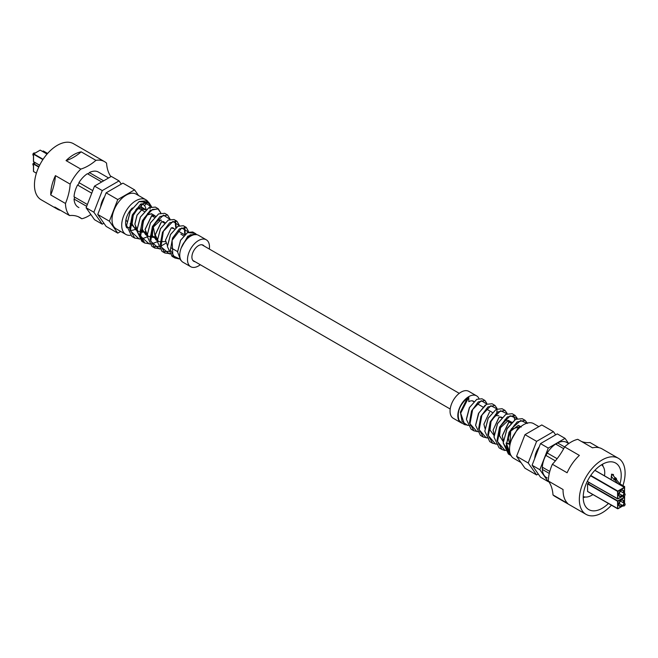 <?xml version="1.0" encoding="UTF-8"?>
<svg xmlns="http://www.w3.org/2000/svg" width="658" height="658" viewBox="0 0 658 658"><rect width="100%" height="100%" fill="white"/><g stroke="black" fill="none" stroke-linecap="round" stroke-linejoin="round"><path stroke-width="0.99" d="M136.502 209.367A9.047 5.223 120 0 0 135.869 209.696A9.047 5.223 120 0 0 135.696 209.803M130.128 223.671A9.047 5.223 120 0 0 131.345 224.921L132.497 225.595M144.25 211.481L140.393 209.252A9.047 5.223 120 0 0 137.382 209.03M125.974 219.583A8.225 4.746 120 0 0 126.92 221.318M90.845 214.492A32.357 18.679 -60 0 1 81.798 218.76A45.649 26.353 120 0 0 80.046 217.584A45.649 26.353 120 0 0 69.542 215.553L54.803 207.04A32.357 18.679 120 0 0 57.443 209.17L41.15 199.769A32.357 18.679 -60 0 1 34.455 184.956A32.357 18.679 -60 0 1 48.577 152.393A32.357 18.679 -60 0 1 73.515 143.724L104.54 161.638A32.357 18.679 -60 0 1 106.555 163.135A45.649 26.353 120 0 0 110.914 176.632M50.748 194.974A45.649 26.353 120 0 0 55.428 175.628A32.357 18.679 120 0 0 50.74 194.357A32.357 18.679 120 0 0 50.748 194.974L65.479 203.478A45.649 26.353 120 0 0 70.167 184.141A32.357 18.679 -60 0 1 80.786 169.098A45.649 26.353 120 0 0 95.936 160.355A32.357 18.679 -60 0 1 104.54 161.638M55.428 175.628L70.167 184.141M66.047 160.593A45.649 26.353 120 0 0 81.197 151.842A32.357 18.679 120 0 0 66.047 160.593L80.786 169.098M81.197 151.842L95.936 160.355M108.603 177.973L97.787 171.722A20.291 11.712 -60 0 0 89.34 172.561A1.851 1.069 -60 0 1 87.489 173.753M140.598 204.177A14.262 8.233 -60 0 1 141.544 206.933M104.277 197.63A16.179 9.344 120 0 0 100.6 207.097M100.674 206.67A14.262 8.233 -60 0 1 104.663 196.635M103.651 180.827L89.34 172.561M86.659 206.332L74.041 199.053A20.291 11.712 -60 0 0 77.545 206.793L78.927 207.591M87.374 204.49L74.041 196.791A20.291 11.712 -60 0 1 77.545 185.013L91.75 193.213M103.898 223.226L102.261 224.172L94.505 219.698L86.108 207.747L94.505 186.107L111.301 176.41L119.057 180.892L121.294 184.076M102.261 224.172L93.864 212.23L102.261 190.59L119.057 180.892M86.108 207.747L93.864 212.23M94.505 186.107L102.261 190.59M136.954 208.907A8.225 4.746 120 0 0 136.708 208.463M141.684 208.8A14.262 8.233 -60 0 1 141.659 209.655A14.262 8.233 -60 0 1 141.635 209.968M129.519 227.216A14.262 8.233 -60 0 1 126.78 227.635M92.762 190.606L78.927 182.611A20.291 11.712 -60 0 1 87.382 173.696L101.694 181.953M78.927 182.611A1.851 1.069 -60 0 1 77.545 185.013M74.148 196.857A1.851 1.069 -60 0 1 74.041 199.053M69.542 215.553A32.357 18.679 -60 0 1 65.479 203.478M78.154 216.655L81.798 218.76M57.443 209.17A32.357 18.679 120 0 0 60.61 210.395M132.34 207.977A14.534 8.389 120 0 0 125.588 223.021A14.534 8.389 120 0 0 126.788 227.89M130.21 230.259A14.534 8.389 120 0 0 135.063 229.379M130.325 235.325A20.02 11.556 -60 0 1 125.859 234.421L116.162 228.828A20.02 11.556 -60 0 1 112.016 219.665A20.02 11.556 -60 0 1 120.751 199.514A20.02 11.556 -60 0 1 136.181 194.151L145.879 199.752A20.02 11.556 -60 0 1 149.942 207.188M125.859 234.421A20.02 11.556 -60 0 1 121.714 225.258A20.02 11.556 -60 0 1 130.448 205.115A20.02 11.556 -60 0 1 145.879 199.752M149.942 207.221A20.02 11.556 -60 0 1 150.024 208.915M200.295 264.738A15.545 8.973 -60 0 1 190.721 266.712L182.965 262.238A15.545 8.973 -60 0 1 179.749 255.115A15.545 8.973 -60 0 1 186.535 239.471A15.545 8.973 -60 0 1 198.519 235.301L206.275 239.783A15.545 8.973 -60 0 1 209.491 246.898A15.545 8.973 -60 0 1 209.343 249.061M190.721 266.712A15.545 8.973 -60 0 1 187.505 259.597A15.545 8.973 -60 0 1 194.291 243.945A15.545 8.973 -60 0 1 206.275 239.783M195.097 261.736A9.327 5.379 -60 0 1 193.839 261.325A9.327 5.379 -60 0 1 191.906 257.056A9.327 5.379 -60 0 1 195.977 247.671A9.327 5.379 -60 0 1 203.157 245.171A9.327 5.379 -60 0 1 204.144 246.059M181.205 247.959L187.785 236.206L195.599 233.648L196.709 234.659M179.626 259.022L174.921 257.985L170.414 249.991L172.519 238.13L179.363 228.918L186.247 227.413L188.451 231.386M171.401 253.856L164.854 253.001L160.207 244.669L162.477 232.307L169.674 222.733L176.92 221.195L179.231 225.201M161.325 248.946L154.827 248.041L150.008 239.389L152.417 226.508L159.984 216.548L167.593 214.985L170.011 219.056M151.587 243.896L156.678 241.988L151.62 243.97M151.25 244.044L144.76 243.057L139.809 234.084L142.358 220.718L150.271 210.371L158.241 208.759L160.782 212.879M141.519 238.977L147.014 236.97L141.56 239.06M141.182 239.125L134.693 238.073L129.601 228.754L132.316 214.895L140.59 204.177L148.914 202.541L151.537 206.653M148.132 203.363L147.129 202.327L144.546 205.715A14.534 8.389 120 0 0 143.131 204.498A14.534 8.389 120 0 0 141.067 203.848M148.914 202.541L146.01 200.863L139.216 201.512L130.374 211.267L126.607 225.398L131.789 236.395L134.693 238.073M158.241 208.759L155.337 207.081L148.864 207.722L140.417 217.091L136.806 230.687L141.857 241.379M167.593 214.985L164.689 213.307L158.586 213.891L150.46 222.906L147.005 236.049L151.924 246.363L154.827 248.041M176.212 227.388L175.522 221.055M176.92 221.195L174.016 219.517L168.275 220.076L160.511 228.704L157.204 241.346L161.95 251.323L164.854 253.001M185.219 234.149L184.84 227.314M186.247 227.413L183.343 225.735L177.915 226.286L170.545 234.519L167.403 246.618L172.018 256.307L174.921 257.985M195.599 233.648L192.695 231.97L187.662 232.439L180.605 240.31L177.602 251.973L180.687 260.239M157.204 240.548L155.749 239.709L153.347 227.043L160.84 219.953M146.931 235.268L145.689 234.733L142.325 229.264L143.288 221.244L147.367 214.96L151.496 213.727L154.4 215.405L151.685 215.635L145.073 229.354L147.014 235.079M152.549 215.281L152.664 216.046M136.848 230.284L135.622 229.749L132.118 223.942L133.237 215.429L137.678 208.767L142.169 207.509L143.197 208.825M145.821 209.918L145.064 209.186L141.988 209.466L136.987 215.199L134.882 224.049L136.806 229.946M140.105 232.06L142.876 232.208M155.247 216.367L154.4 215.405M150.304 237.061L152.557 237.176M164.623 222.881L163.743 221.623L161.72 221.647M161.366 221.812L155.263 234.7L157.213 240.203M173.646 228.449L173.07 227.841L171.343 227.849M177.602 251.751L180.547 240.269L187.464 232.545L193.501 233.179M167.403 246.405L170.488 234.487L177.915 226.286M184.404 227.29L184.709 234.618M170.587 251.15L163.661 251.718M157.204 241.132L160.445 228.671L168.275 220.076M175.077 221.022L175.752 227.758M165.989 243.147L160.832 246.174M160.47 246.306L153.61 246.758M147.005 235.835L150.394 222.873L158.586 213.891M142.852 241.544L136.806 230.473L140.351 217.058L148.675 207.829M126.607 225.184L130.317 211.234L139.027 201.628L147.129 202.327M142.876 207.903L138.213 207.87L132.932 215.158L131.913 224.888L136.806 230.497M152.179 214.121L147.869 214.072L142.959 221.047L142.153 230.3L147.005 235.498L145.689 234.733M161.465 220.307L157.517 220.274L153.001 226.878L152.368 235.613L157.073 240.466M151.48 206.67L144.299 202.656L133.459 213.439L130.3 230.719L139.315 239.125M160.749 212.978L158.093 209.005L152.516 209.45L144.184 218.004L140.541 236.189L149.366 244.069M170.003 219.311L163.447 215.125L153.553 225.036L150.69 241.19L159.433 249.02M179.272 225.653L172.988 221.359L163.349 231.328L160.971 246.808L169.493 253.963M188.484 232.027L181.682 227.964L172.075 240.334L172.881 255.715L179.544 258.898M196.446 234.618L190.154 234.816L182.809 244.373M180.876 234.092L183.557 235.827M167.42 245.623L165.462 240.236L171.236 227.89L174.189 228.762M165.61 241.634L158.455 241.576L155.272 234.89L161.564 221.713L164.928 222.585M155.494 236.798L148.231 236.493L145.081 229.552L151.883 215.536L155.527 216.104M145.385 231.953L138.032 231.41L134.882 224.246L137.061 215.232L142.186 209.359L146.084 209.68M135.869 228.441L135.869 227.536M120.694 231.443L117.774 233.129L109.376 221.187L117.774 199.547L134.569 189.849L138.558 195.525M117.774 233.129L106.135 226.41L97.746 214.467L109.376 221.187M97.746 214.467L106.135 192.827L117.774 199.547M106.135 192.827L122.931 183.13L134.569 189.849M146.051 209.631A14.534 8.389 120 0 0 144.546 205.715M33.764 162.97A1.094 0.633 -60 0 0 33.673 163.011A1.094 0.633 -60 0 0 32.9 164.36L32.9 164.582A1.374 0.79 120 0 0 33.188 165.207L33.459 165.364M34.833 162.995L34.553 162.83A1.374 0.79 120 0 0 33.871 162.904A1.374 0.79 120 0 0 32.9 164.582M33.764 153.117A1.094 0.633 -60 0 0 33.673 153.158A1.094 0.633 -60 0 0 32.9 154.507L32.9 154.729A1.374 0.79 120 0 0 33.188 155.354L33.459 155.518M34.833 153.141L34.553 152.985A1.374 0.79 120 0 0 33.871 153.051A1.374 0.79 120 0 0 32.9 154.729M42.556 151.389L43.296 150.97L47.598 153.454M583.227 496.535A18.375 10.61 120 0 0 592.899 494.569M604.496 475.824A18.375 10.61 120 0 0 604.743 472.789A18.375 10.61 120 0 0 601.552 464.787M583.218 497.497A20.9 12.066 120 0 0 585.332 497.037M619.976 483.91A26.871 15.512 120 0 0 621.218 475.364A26.871 15.512 120 0 0 615.658 463.059A26.871 15.512 120 0 0 594.947 470.256A26.871 15.512 120 0 0 583.218 497.3A26.871 15.512 120 0 0 588.778 509.605A26.871 15.512 120 0 0 608.395 503.518M602.605 464.844A26.871 15.512 120 0 0 602.605 464.614A26.871 15.512 120 0 0 602.605 464.17M622.929 485.612A32.357 18.679 120 0 0 625.1 473.118A32.357 18.679 120 0 0 618.397 458.305A32.357 18.679 120 0 0 593.458 466.974A32.357 18.679 120 0 0 579.336 499.545A32.357 18.679 120 0 0 586.039 514.359A32.357 18.679 120 0 0 611.389 505.245M553 494.948L567.739 503.452A32.357 18.679 -60 0 1 563.051 490.136A32.357 18.679 -60 0 1 563.059 489.519L548.32 481.014A45.649 26.353 -60 0 1 553 494.948A32.357 18.679 120 0 0 555.015 496.445L586.039 514.359M567.467 442.892A20.291 11.712 120 0 0 566.793 442.447A20.291 11.712 120 0 0 566.077 442.094A20.291 11.712 120 0 0 557.63 442.924A20.291 11.712 120 0 0 555.673 444.06A20.291 11.712 120 0 0 547.217 452.984A20.291 11.712 120 0 0 545.836 455.377A20.291 11.712 120 0 0 542.332 467.164A20.291 11.712 120 0 0 542.299 468.307A20.291 11.712 120 0 0 542.332 469.417L549.29 473.431M603.041 466.358A20.9 12.066 120 0 0 602.391 464.293M583.218 497.744A26.871 15.512 120 0 0 583.802 497.407M566.077 442.094L568.693 443.599M557.63 442.924L564.605 446.955M555.673 444.06L563.676 448.682M547.217 452.984L557.12 458.7M545.836 455.377L555.377 460.88M542.315 468.99A1.851 1.069 120 0 0 542.332 467.18L549.784 471.457M542.332 469.417A20.291 11.712 120 0 0 545.836 477.157L547.217 477.955A20.291 11.712 120 0 1 546.502 477.601A20.291 11.712 120 0 1 545.836 477.157M568.709 443.591L565.049 438.384L548.254 448.082L539.856 469.722L548.254 481.664L548.64 481.442M537.454 449.982A14.262 8.233 -60 0 1 538.359 448.419M565.049 438.384L557.293 433.902L540.498 443.599L532.1 465.239L540.498 477.19L548.254 481.664M539.856 469.722L532.1 465.239M548.254 448.082L540.498 443.599M534.641 458.692A16.179 9.344 -60 0 1 539.017 447.407M546.403 477.544A20.291 11.712 120 0 0 547.028 477.848L547.217 477.955M546.041 454.991A1.851 1.069 120 0 0 546.987 453.354M555.689 444.043A1.851 1.069 120 0 0 557.244 443.122M567.27 442.776A20.291 11.712 120 0 0 566.702 442.398M618.397 458.305L602.111 448.904A32.357 18.679 -60 0 0 592.496 447.827L577.757 439.322A32.357 18.679 120 0 0 564.63 446.897A45.649 26.353 -60 0 1 552.375 464.26A32.357 18.679 120 0 0 548.32 481.014M598.945 447.687L590.012 442.53A45.649 26.353 -60 0 1 581.392 441.419M552.375 464.26L567.114 472.765A32.357 18.679 -60 0 1 579.369 455.41L564.63 446.897M539.256 446.807A14.534 8.389 120 0 0 534.929 456.849M538.853 426.639L533.696 423.653A20.02 11.556 120 0 0 518.265 429.016A20.02 11.556 120 0 0 509.531 449.167A20.02 11.556 120 0 0 513.676 458.33L520.996 462.558M478.909 398.452A15.545 8.973 120 0 0 476.581 395.845A15.545 8.973 120 0 0 464.597 400.006A15.545 8.973 120 0 0 457.812 415.659A15.545 8.973 120 0 0 461.036 422.773A15.545 8.973 120 0 0 462.36 423.316M476.581 395.845L468.825 391.362A15.545 8.973 120 0 0 456.841 395.532A15.545 8.973 120 0 0 450.056 411.176A15.545 8.973 120 0 0 453.28 418.299L461.036 422.773M473.842 401.487A9.327 5.379 120 0 0 473.472 401.232A9.327 5.379 120 0 0 468.809 401.693L468.809 397.218L460.608 413.347L462.105 421.564L467.715 425.438M459.013 420.273L461.735 422.954L464.638 424.632L460.337 412.221L467.46 397.868C459.547 404.999 456.734 412.467 459.013 420.273M484.913 400.467L482.01 398.789L476.795 399.307L469.565 407.392L466.432 419.442L471.087 429.18L473.99 430.858L469.45 422.823L471.531 411.011L478.243 401.948L484.913 400.467L486.846 403.412M494.964 405.435L492.061 403.757L486.525 404.3L478.917 412.772L475.627 425.348L480.398 435.382L483.301 437.06L478.629 428.695L480.875 416.391L487.94 406.957L494.964 405.435L496.987 408.388M505.007 410.411L502.095 408.733L496.173 409.342L488.244 418.184L484.823 431.187L489.741 441.608L492.645 443.286L487.825 434.601L490.202 421.803L497.621 411.974L505.007 410.411L507.129 413.405M514.737 419.862L513.709 415.239M515.074 415.395L512.171 413.718L505.887 414.343L497.588 423.571L494.01 437.093L499.093 447.835L502.005 449.513L497.012 440.498L499.537 427.182L507.334 416.975L515.074 415.395L517.27 418.414M510.962 455.509L506.158 445.976L509.004 432.29L517.114 421.918L525.125 420.363L522.222 418.685L515.601 419.352L506.931 428.958L503.197 442.999L508.404 454.036L510.682 454.958M525.125 420.363L527.297 423.102M505.023 450.557L502.005 449.513M497.876 444.389L492.645 443.286M488.59 438.121L483.301 437.06M479.304 431.845L473.99 430.858M470.018 425.578L464.638 424.632M483.901 424.163L484.971 428.144M501.741 417.633L501.174 417.065L498.978 417.262L493.097 430.069L499.175 417.164L501.988 417.369M493.097 430.019L494.142 434.14M511.653 422.378L508.716 422.263L502.284 435.736L503.329 440.161M506.15 443.031L508.864 443.681M520.643 426.787L518.405 427.289L511.562 439.544M509.934 445.071L510.698 431.13L518.389 425.339L521.292 427.017M502.942 441.189L499.545 435.686L500.483 427.725L508.338 420.372L511.241 422.041M486.936 404.086L481.261 400.697L472.65 409.556L469.976 423.785L477.017 431.673M496.634 414.943L497.053 408.914L490.893 405.723L481.944 415.034L479.164 429.707L486.311 437.899M507.154 413.734L500.532 410.748L491.246 420.495L488.343 435.612L495.597 444.117M517.246 418.578L510.172 415.782L500.549 425.956L497.53 441.534L504.908 450.352M505.089 450.385L509.563 450.204M527.329 423.448L520.675 420.487L511.258 428.958L506.504 443.64L510.674 454.941M511.611 439.437L518.603 427.182L520.823 426.631M509.004 444.043L506.134 443.344M503.312 440.383L502.293 435.933L508.914 422.156L511.883 422.148M494.117 434.362L493.097 430.069M484.946 428.366L483.901 424.204L489.478 412.138M509.374 454.193L503.205 442.776L507.252 428.243L515.411 419.45M494.002 436.879L497.497 423.587L505.698 414.458M484.814 431.187L488.178 418.151L496.173 409.342M475.619 425.134L478.44 413.537L485.242 405.098M466.432 418.981L469.302 407.754L476.795 399.307M498.863 415.724L495.342 415.585L491.033 421.556L490.004 430.019L494.035 435.464M509.35 421.951L506.15 420.01L500.96 425.66L499.077 435.168L503.222 441.625M519.475 426.795L511.398 429.172L508.289 437.693L509.843 445.589M467.46 397.868L468.809 397.218M555.648 434.848L553.411 431.664L541.781 424.945L524.985 434.642L516.588 456.282L524.985 468.233L536.615 474.944L538.26 473.999M553.411 431.664L536.615 441.362L528.226 463.002L516.588 456.282M536.615 441.362L524.985 434.642M528.226 463.002L536.615 474.944M625.1 494.619A1.094 0.633 120 0 0 624.327 494.166A1.094 0.633 120 0 0 623.545 495.515A1.094 0.633 120 0 0 624.327 495.959A1.094 0.633 120 0 0 625.1 494.619L625.1 494.397A1.374 0.79 -60 0 0 624.812 493.763L620.313 491.164M624.236 496.009A1.374 0.79 -60 0 1 624.129 496.074A1.374 0.79 -60 0 1 623.447 496.14A1.374 0.79 -60 0 1 623.159 495.515A1.374 0.79 -60 0 1 623.759 494.133A1.374 0.79 -60 0 1 624.812 493.763M614.63 478.021L615.559 479.164L616.554 478.901L615.625 477.749L614.63 478.021L614.227 479.921L611.274 476.26L611.274 479.731M587.536 481.533L617.599 498.879L587.594 481.656L587.536 480.875M623.899 487.027L624.639 486.599L619.787 483.803L616.554 479.797L616.554 478.901M624.639 486.599L624.541 492.48M614.227 479.024L617.887 483.556M614.63 478.917L615.559 480.06L616.554 479.797M615.559 479.164L615.559 480.06M615.131 477.881L612.738 474.928L613.445 474.525L613.445 475.792M613.445 474.525L611.537 474.171L611.537 475.824M611.537 474.171L611.8 475.397L611.274 476.26M625.1 504.472A1.094 0.633 120 0 0 624.327 504.02A1.094 0.633 120 0 0 623.545 505.369A1.094 0.633 120 0 0 624.327 505.813A1.094 0.633 120 0 0 625.1 504.472L625.1 504.242A1.374 0.79 -60 0 0 624.812 503.617L620.313 501.018M624.236 505.862A1.374 0.79 -60 0 1 624.129 505.928A1.374 0.79 -60 0 1 623.447 505.994A1.374 0.79 -60 0 1 623.159 505.369A1.374 0.79 -60 0 1 623.759 503.987A1.374 0.79 -60 0 1 624.812 503.617M587.536 491.378L617.599 508.733L587.594 491.51L587.536 483.901L589.321 482.651M623.899 496.88L624.639 496.453L624.047 496.116M624.639 496.453L624.541 502.325M36.396 173.177L33.542 171.532L36.396 173.177M35.318 162.806L33.731 163.719L38.912 166.704M38.748 167.058L33.542 164.056L33.542 171.31M35.244 162.756L33.459 163.941L33.459 171.417L36.371 173.26M39.645 165.207L33.542 161.679L39.645 165.207M47.055 154.079L40.212 150.131L33.731 153.865L43.099 159.277M42.885 159.598L33.542 154.202L33.542 161.457M40.015 150.238L33.459 154.087L33.459 161.572L39.603 165.273M47.105 154.013L40.401 150.238M622.18 495.408A3.561 2.056 -60 0 1 618.701 494.726A3.561 2.056 -60 0 1 621.218 490.366A3.561 2.056 -60 0 1 623.743 491.822A3.561 2.056 -60 0 1 623.554 493.039M623.208 492.834A3.29 1.9 120 0 0 623.356 491.822A3.29 1.9 120 0 0 622.674 490.309A3.29 1.9 120 0 0 621.119 490.424M618.709 494.726A3.29 1.9 120 0 0 619.384 496.009A3.29 1.9 120 0 0 621.835 495.211M590.752 475.454L617.788 491.065L624.269 487.331L594.857 470.355M623.093 495.935L617.985 498.879L623.085 495.935M624.458 493.558L624.458 487.668L617.985 491.403L617.599 498.879L617.599 491.403L590.53 475.775M617.599 498.879L623.167 495.984M617.985 498.879L587.594 481.656M624.541 493.607L624.401 487.315L594.914 470.289M622.18 505.262A3.561 2.056 -60 0 1 618.701 504.579A3.561 2.056 -60 0 1 621.218 500.212A3.561 2.056 -60 0 1 623.743 501.667A3.561 2.056 -60 0 1 623.554 502.885M623.208 502.687A3.29 1.9 120 0 0 623.356 501.667A3.29 1.9 120 0 0 622.674 500.162A3.29 1.9 120 0 0 621.119 500.277M618.709 504.579A3.29 1.9 120 0 0 619.384 505.862A3.29 1.9 120 0 0 621.835 505.064M587.734 483.564L617.788 500.919L624.269 497.185L622.682 496.264M623.093 505.788L617.985 508.733L623.085 505.788M624.458 503.411L624.458 497.514L617.985 501.256L617.599 508.733L617.599 501.256L587.536 483.901M617.599 508.733L623.167 505.829M617.985 508.733L587.594 491.51M624.541 503.46L624.541 497.407L622.756 496.214M450.204 409.021L192.852 260.436M177.602 251.627L170.71 247.655M157.229 239.866L156.719 239.578M153.158 237.522L150.353 235.901M147.055 233.993L145.928 233.343M145.788 233.261L143.033 231.674M142.49 231.361L140.195 230.037M136.905 228.137L135.4 227.265M519.285 427.996L518.241 427.396M514.943 425.496L514.202 425.068M510.904 423.168L509.062 422.099M505.747 420.191L504.892 419.689M501.593 417.789L500.039 416.892M496.65 414.935L495.581 414.318M492.274 412.41L486.27 408.939M482.972 407.039L476.96 403.568M473.67 401.668L472.214 400.821M459.251 393.344L201.899 244.76M188.945 237.283L187.867 236.658M184.569 234.758L177.792 230.843M174.485 228.935L172.256 227.643M164.401 223.111L161.802 221.614M154.326 217.296L151.57 215.701M148.28 213.801L147.548 213.381M144.76 243.057L141.857 241.387M135.622 229.749L136.806 230.432M142.169 207.509L145.073 209.178M508.404 454.036L511.307 455.714M619.384 496.009L618.783 494.619C620.165 490.983 621.465 489.552 622.674 490.309M623.447 496.14L618.939 493.541M619.384 505.862L618.783 504.472C620.165 500.837 621.465 499.406 622.674 500.162M623.447 505.994L618.939 503.395"/></g></svg>
